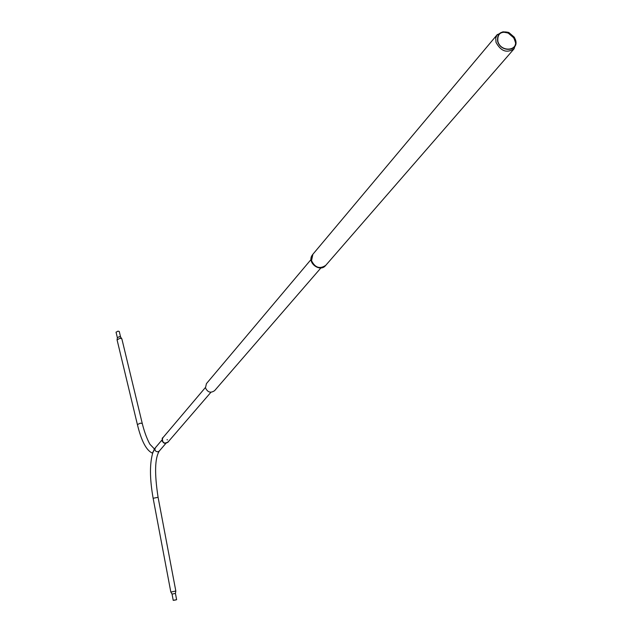 <?xml version="1.0" encoding="UTF-8"?>
<svg xmlns="http://www.w3.org/2000/svg" width="632" height="632" viewBox="0 0 632 632"><rect width="100%" height="100%" fill="white"/><g stroke="black" fill="none" stroke-linecap="round" stroke-linejoin="round"><path stroke-width="0.95" d="M152.936 452.243L154.342 449.21M175.325 599.879L173.421 600.345L175.325 599.879M174.487 600.234L176.62 599.713L174.487 600.234M165.774 443.498L159.28 451.051C154.816 458.153 154.421 473.573 158.087 497.305L175.822 591.031L170.845 592.058M154.816 448.475L154.145 449.249M155.18 447.993L152.723 452.852M116.059 332.235L117.971 331.144L119.258 331.46L120.57 336.911M117.078 339.89L119.914 338.286L121.834 338.752L142.247 423.416M152.77 452.212L152.652 453.065M163.254 437.312L162.392 438.292C162.345 443.064 164.312 444.217 168.294 441.752L168.341 441.657M163.585 436.925L162.234 438.221C162.187 443.229 164.249 444.438 168.42 441.855L168.673 441.278M162.053 441.049L164.841 443.435M497.637 41.309C496.965 33.48 500.686 30.541 508.815 32.493L514.274 37.162L515.538 39.911C519.37 51.421 500.584 52.946 497.637 41.309M497.874 41.357C497.218 33.78 500.828 30.936 508.689 32.832L513.958 37.335L515.183 40.006C518.896 51.145 500.718 52.614 497.874 41.357M515.546 42.636L513.863 37.92L508.136 33.022L503.206 32.09M503.127 31.734L497.021 34.91L495.725 38.054L496.002 42.32C500.813 51.279 506.848 53.436 514.108 48.782L515.909 42.66M497.368 34.468L312.88 254.269L311.537 260.676C315.084 267.763 319.832 269.303 325.788 265.306L514.108 48.782M515.53 43.039L515.143 40.827C512.852 35.068 508.736 32.177 502.811 32.169M508.594 32.864L507.243 32.327M325.764 265.329L325.741 265.361C320.337 272.258 307.46 262.809 312.121 255.368L312.856 254.301M312.729 254.451L311.916 255.605C307.263 263.046 320.132 272.495 325.535 265.598L325.638 265.48M320.922 267.913L214.627 390.639C210.709 393.341 207.659 392.401 205.463 387.835L206.435 383.632L311.062 259.491M205.4 387.527L162.78 437.881L162.148 440.52C163.49 443.372 165.394 443.941 167.859 442.218L210.946 392.259M167.504 439.88L167.022 439.714M159.28 451.051L157.874 451.825C155.211 451.469 154.39 450.11 155.393 447.733L154.2 449.455M158.087 497.305L153.142 498.277M175.822 591.054L175.427 593.409L172.054 594.088L173.239 600.384M152.604 453.215C146.49 450.703 141.426 441.16 137.405 424.601L140.344 423.148L142.271 423.503C145.755 437.715 150.479 445.418 150.242 444.604L153.955 448.459M117.378 337.741L119.298 336.659L120.594 336.975L121.518 338.389M153.055 451.919C149.587 462.893 149.61 478.337 153.134 498.245L170.822 592.034L172.054 594.088M175.427 593.416L176.62 599.697M161.839 440.133L155.393 447.733M117.133 339.518L117.362 337.678L116.035 332.163M137.405 424.601L117.054 339.787M508.689 32.832L508.136 33.022M513.958 37.335L513.863 37.92"/></g></svg>

